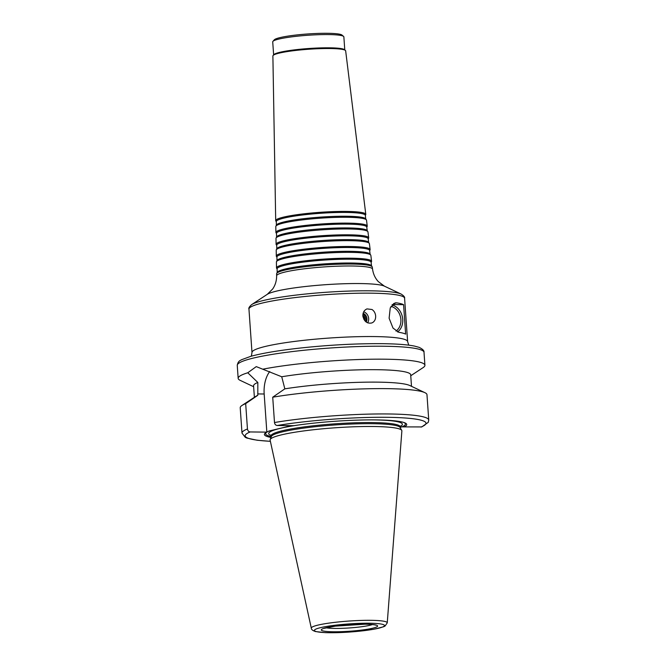 <?xml version="1.0" encoding="UTF-8"?>
<svg xmlns="http://www.w3.org/2000/svg" width="666" height="666" viewBox="0 0 666 666"><rect width="100%" height="100%" fill="white"/><g stroke="black" fill="none" stroke-linecap="round" stroke-linejoin="round"><path stroke-width="1" d="M365.601 321.561A5.944 5.478 70 0 0 362.945 314.111M364.668 320.579A4.396 4.054 70 0 0 362.845 315.459M366.225 322.053A5.944 5.478 70 0 0 363.12 313.311M367.682 322.852A7.426 6.843 70 0 0 363.736 311.78M375.657 316C375.766 318.872 374.85 321.004 372.902 322.402L371.778 322.968C367.074 323.826 364.102 321.495 362.862 315.959C362.812 312.479 364.185 310.123 366.991 308.899L372.003 309.507C374.142 310.955 375.366 313.12 375.657 316M363.936 319.497A3.43 3.163 70 0 0 362.953 316.75M403.579 304.662L405.636 334.107A78.005 9.033 176 0 0 398.701 332.276L393.007 328.072L389.111 318.231L390.251 307.858L395.088 302.905L396.636 302.839A78.005 9.033 -4 0 1 403.579 304.662L392.382 304.537M395.987 331.085A13.37 10.881 76.6 0 0 400.591 317.424A13.37 10.881 76.6 0 0 390.975 306.402M397.535 331.943A14.71 11.971 76.6 0 0 402.414 317.016A14.71 11.971 76.6 0 0 391.999 304.961M291.483 425.657L269.081 430.994L266.825 432.126L250.183 431.943C248.659 431.768 247.752 430.777 247.452 428.971L245.679 403.646L257.809 395.288L257.825 382.459L247.769 372.777L256.268 366.616L281.726 376.765L284.84 388.844L272.719 397.202L274.492 422.527C274.783 424.334 275.699 425.324 277.223 425.499L293.856 425.682A71.32 8.258 -4 0 1 404.312 422.635A71.32 8.258 -4 0 1 404.329 426.898L421.769 426.931L428.255 422.344L428.746 420.038L426.973 394.713A93.606 10.847 -4 0 0 424.9 392.665A93.606 10.847 -4 0 0 272.719 397.202M266.841 432.109L264.177 393.997A23.918 13.62 90.6 0 1 269.73 371.553M263.003 369.147A93.606 10.847 -4 0 1 384.44 359.199A93.606 10.847 -4 0 1 424.916 365.276A93.606 10.847 -4 0 1 423.143 367.59L410.755 375.741M253.638 386.721L240.235 380.386A93.606 10.847 -4 0 1 238.162 378.33A93.606 10.847 -4 0 1 247.769 372.777M281.726 376.765A78.746 9.124 -4 0 1 365.093 369.73A78.746 9.124 -4 0 1 410.689 374.808L411.496 386.322M284.84 388.844A78.746 9.124 -4 0 1 409.815 385.531L424.9 392.665M403.638 422.402A70.047 8.117 -4 0 1 401.989 426.856L404.329 426.898M400.208 427.281L401.989 426.856M372.535 269.081A48.069 5.569 -4 0 0 351.756 265.992A48.069 5.569 -4 0 0 302.222 269.072A48.069 5.569 -4 0 0 276.64 275.782L276.606 273.826A47.96 5.553 -4 0 1 276.69 273.476A47.96 5.553 -4 0 1 303.446 266.958A47.96 5.553 -4 0 1 351.556 264.052A47.96 5.553 -4 0 1 372.169 266.8A47.96 5.553 -4 0 1 372.294 267.133L372.535 269.081C373.243 274.026 375.158 278.197 378.288 281.585L384.374 286.139L401.232 294.114C403.846 295.821 404.97 297.194 404.587 298.235A78.005 9.033 -4 0 0 370.854 293.173A78.005 9.033 -4 0 0 290.268 298.193A78.005 9.033 -4 0 0 248.959 309.116L251.989 352.514A78.005 9.033 -4 0 1 293.298 341.591A78.005 9.033 -4 0 1 373.892 336.563A78.005 9.033 -4 0 1 407.625 341.625L408.774 345.163M276.69 273.476L277.264 272.311A47.311 5.478 -4 0 1 303.654 265.884A47.311 5.478 -4 0 1 351.115 263.02A47.311 5.478 -4 0 1 371.437 265.726L372.169 266.8M277.181 272.486L277.114 268.814A47.103 5.453 -4 0 1 302.189 262.238A47.103 5.453 -4 0 1 350.732 259.216A47.103 5.453 -4 0 1 371.095 262.238L371.545 265.892M277.123 269.014L276.64 268.315A47.652 5.519 -4 0 1 276.507 267.915A47.652 5.519 -4 0 1 301.873 261.263A47.652 5.519 -4 0 1 350.974 258.208A47.652 5.519 -4 0 1 371.578 261.263A47.652 5.519 -4 0 1 371.495 261.68L371.12 262.437M276.507 267.915L276.407 262.004A47.336 5.486 -4 0 1 276.49 261.663A47.336 5.486 -4 0 1 302.897 255.228A47.336 5.486 -4 0 1 350.383 252.364A47.336 5.486 -4 0 1 370.721 255.07A47.336 5.486 -4 0 1 370.854 255.403L371.578 261.263M276.49 261.663L277.064 260.498A46.687 5.411 -4 0 1 303.105 254.154A46.687 5.411 -4 0 1 349.933 251.323A46.687 5.411 -4 0 1 369.996 253.996L370.721 255.07M276.981 260.672L276.914 256.993A46.487 5.386 -4 0 1 301.656 250.499A46.487 5.386 -4 0 1 349.55 247.519A46.487 5.386 -4 0 1 369.655 250.508L370.105 254.154M276.914 257.193L276.44 256.485A47.028 5.445 -4 0 1 276.307 256.094A47.028 5.445 -4 0 1 301.34 249.525A47.028 5.445 -4 0 1 349.8 246.512A47.028 5.445 -4 0 1 370.13 249.534A47.028 5.445 -4 0 1 370.055 249.941L369.68 250.707M276.307 256.094L276.207 250.183A46.72 5.411 -4 0 1 276.282 249.842A46.72 5.411 -4 0 1 302.339 243.498A46.72 5.411 -4 0 1 349.209 240.667A46.72 5.411 -4 0 1 369.28 243.34A46.72 5.411 -4 0 1 369.405 243.664L370.13 249.534M276.282 249.842L276.856 248.684A46.062 5.336 -4 0 1 302.547 242.424A46.062 5.336 -4 0 1 348.759 239.627A46.062 5.336 -4 0 1 368.548 242.274L369.28 243.34M276.773 248.851L276.715 245.171A45.862 5.311 -4 0 1 301.124 238.769A45.862 5.311 -4 0 1 348.376 235.831A45.862 5.311 -4 0 1 368.206 238.778L368.656 242.424M276.715 245.371L276.232 244.663A46.404 5.378 -4 0 1 276.099 244.272A46.404 5.378 -4 0 1 300.799 237.795A46.404 5.378 -4 0 1 348.618 234.823A46.404 5.378 -4 0 1 368.689 237.795A46.404 5.378 -4 0 1 368.606 238.203L368.231 238.969M276.099 244.272L275.999 238.361A46.096 5.336 -4 0 1 276.082 238.028A46.096 5.336 -4 0 1 301.79 231.768A46.096 5.336 -4 0 1 348.035 228.971A46.096 5.336 -4 0 1 367.84 231.61A46.096 5.336 -4 0 1 367.965 231.935L368.689 237.795M276.082 238.028L276.656 236.863A45.438 5.261 -4 0 1 301.998 230.686A45.438 5.261 -4 0 1 347.585 227.939A45.438 5.261 -4 0 1 367.108 230.544L367.84 231.61M276.573 237.029L276.507 233.35A45.238 5.236 -4 0 1 300.591 227.031A45.238 5.236 -4 0 1 347.202 224.134A45.238 5.236 -4 0 1 366.758 227.039L367.216 230.694M276.515 233.541L276.032 232.834A45.779 5.303 -4 0 1 275.899 232.451A45.779 5.303 -4 0 1 300.266 226.057A45.779 5.303 -4 0 1 347.444 223.127A45.779 5.303 -4 0 1 367.241 226.065A45.779 5.303 -4 0 1 367.166 226.465L366.783 227.231M275.899 232.451L275.799 226.54A45.471 5.27 -4 0 1 275.882 226.215A45.471 5.27 -4 0 1 301.24 220.03A45.471 5.27 -4 0 1 346.861 217.282A45.471 5.27 -4 0 1 366.392 219.88A45.471 5.27 -4 0 1 366.516 220.196L367.241 226.065M275.882 226.215L276.448 225.05A44.813 5.195 -4 0 1 301.448 218.956A44.813 5.195 -4 0 1 346.412 216.242A44.813 5.195 -4 0 1 365.667 218.814L366.392 219.88M276.373 225.216L276.307 221.528A44.614 5.17 -4 0 1 300.058 215.301A44.614 5.17 -4 0 1 346.029 212.437A44.614 5.17 -4 0 1 365.318 215.309L365.767 218.964M276.315 221.72L275.824 221.004A45.163 5.228 -4 0 1 275.699 220.629A45.163 5.228 -4 0 1 299.733 214.327A45.163 5.228 -4 0 1 346.27 211.43A45.163 5.228 -4 0 1 365.792 214.335A45.163 5.228 -4 0 1 365.717 214.718L365.343 215.493M275.699 220.629L272.885 55.961A36.48 4.229 -4 0 1 273.093 55.478A36.48 4.229 -4 0 1 329.895 48.526A36.48 4.229 -4 0 1 345.388 50.416A36.48 4.229 -4 0 1 345.662 50.866L365.792 214.335M273.093 55.478L273.859 54.612A35.656 4.129 -4 0 1 329.37 47.819A35.656 4.129 -4 0 1 344.513 49.675L345.388 50.416M273.626 54.87L272.719 41.858A35.656 4.129 -4 0 1 272.927 41.367A35.656 4.129 -4 0 1 328.446 34.574A35.656 4.129 -4 0 1 343.589 36.422A35.656 4.129 -4 0 1 343.864 36.888L344.772 49.9M272.927 41.367L274.3 39.81A34.174 3.963 -4 0 1 327.505 33.3A34.174 3.963 -4 0 1 342.016 35.073L343.589 36.422M311.305 628.18L270.121 440.134A66.042 7.651 -4 0 1 270.171 439.585A66.042 7.651 -4 0 1 306.668 430.552A66.042 7.651 -4 0 1 373.31 426.506A66.042 7.651 -4 0 1 401.74 430.386A66.042 7.651 -4 0 1 401.873 430.927L387.254 622.868L385.023 626.082L383.608 626.773L373.46 629.32L350.158 632.017C340.617 632.683 332.284 632.883 325.166 632.625L315.468 631.543C312.662 630.585 311.28 629.462 311.305 628.18A38.07 4.412 -4 0 1 331.168 622.81A38.07 4.412 -4 0 1 370.787 620.321A38.07 4.412 -4 0 1 387.254 622.868M270.171 439.585L271.37 436.496A64.635 7.484 -4 0 1 307.084 427.664A64.635 7.484 -4 0 1 372.302 423.701A64.635 7.484 -4 0 1 400.124 427.497L401.74 430.386M271.278 436.555A70.047 8.117 -4 0 1 267.307 431.868M271.004 437.445A71.32 8.258 -4 0 1 266.542 432.267A71.32 8.258 -4 0 1 266.825 432.126M247.452 428.971A93.606 10.847 -4 0 0 241.991 433.1L240.218 407.775A93.606 10.847 -4 0 1 241.991 405.452A93.606 10.847 -4 0 1 245.679 403.646M241.991 405.452L255.935 396.287A78.746 9.124 -4 0 1 257.809 395.288M254.379 397.311L253.58 385.797A78.746 9.124 -4 0 1 257.825 382.459M393.556 303.571L396.636 302.839M264.177 393.997L257.709 393.922M238.162 378.33L237.254 365.376A93.606 10.847 -4 0 1 286.821 352.272A93.606 10.847 -4 0 1 383.533 346.237A93.606 10.847 -4 0 1 424.009 352.314L424.916 365.276M274.492 422.527A93.606 10.847 -4 0 1 373.976 414.011A93.606 10.847 -4 0 1 428.746 420.038M277.223 425.499A90.634 10.498 -4 0 1 386.796 417.307A90.634 10.498 -4 0 1 420.962 427.081M276.64 275.782C276.631 280.786 275.316 285.173 272.685 288.969L267.291 294.322L251.715 304.57A76.523 8.866 -4 0 1 369.838 290.817A76.523 8.866 -4 0 1 401.232 294.114M267.291 294.322A59.923 6.943 -4 0 1 359.79 283.558A59.923 6.943 -4 0 1 384.374 286.139M372.477 624.558A25.258 2.922 -4 0 1 349.45 627.946A25.258 2.922 -4 0 1 326.173 627.797M365.401 624.167A28.23 3.272 -4 0 1 361.571 630.094A28.23 3.272 -4 0 1 321.378 629.645A28.23 3.272 -4 0 1 365.401 624.167M369.305 623.234A35.132 4.071 -4 0 1 364.535 630.61A35.132 4.071 -4 0 1 314.51 630.061A35.132 4.071 -4 0 1 369.305 623.234M271.287 436.705L271.22 435.789A64.635 7.484 -4 0 1 305.444 426.74A64.635 7.484 -4 0 1 372.219 422.577A64.635 7.484 -4 0 1 400.174 426.773L400.366 425.965M371.894 419.888A67.008 7.759 -4 0 1 373.401 419.896A67.008 7.759 -4 0 1 400.191 426.44M271.162 435.464A67.008 7.759 -4 0 1 298.268 425.033M270.379 441.3A90.634 10.498 -4 0 1 250.183 431.943M251.989 352.514L251.348 356.177M407.625 341.625L404.587 298.235M251.715 304.57C249.359 306.626 248.443 308.142 248.959 309.116M323.559 628.463L335.298 626.14L365.168 624.192C375.716 624.442 375.857 625.324 375.507 625.124L375.158 624.858M400.241 427.689L400.174 426.773M270.912 435.023L271.22 435.789M241.991 433.1L245.321 437.379L246.911 438.07L257.226 440.251L270.388 441.342M237.254 365.376C238.07 360.348 241.259 360.248 241.433 359.765L250.882 356.302C262.262 353.213 278.505 350.483 299.608 348.11C328.721 344.971 356.144 343.49 381.884 343.673C396.412 343.831 407.284 344.638 414.527 346.095L419.072 347.336C422.677 349.059 424.317 350.724 424.009 352.314"/></g></svg>
